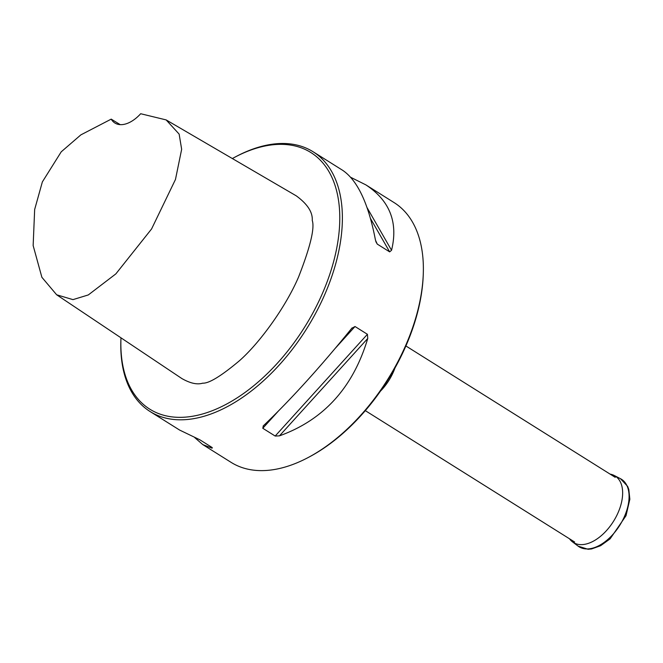 <?xml version="1.0" encoding="UTF-8"?>
<svg xmlns="http://www.w3.org/2000/svg" width="663" height="663" viewBox="0 0 663 663"><rect width="100%" height="100%" fill="white"/><g stroke="black" fill="none" stroke-linecap="round" stroke-linejoin="round"><path stroke-width="0.99" d="M194.723 437.588L202.82 444.624L231.064 462.343A153.335 88.61 -57.9 0 0 308.154 457.536A153.335 88.61 -57.9 0 0 417.044 313.317A153.335 88.61 -57.9 0 0 423.276 274.101A153.335 88.61 -57.9 0 0 394.087 202.588L365.843 184.861L350.719 177.319M234.685 157.28L236.011 156.576A153.335 88.61 122.1 0 1 313.102 151.761A153.335 88.61 122.1 0 1 336.058 262.498A153.335 88.61 122.1 0 1 150.078 411.524A153.335 88.61 122.1 0 1 120.89 340.011L120.948 338.511A151.496 87.541 -57.9 0 0 225.76 404.513A151.496 87.541 -57.9 0 0 339.696 222.959A151.496 87.541 -57.9 0 0 234.685 157.28A151.496 87.541 -57.9 0 0 232.348 158.548M313.102 151.761L342.614 170.283C357.539 180.353 368.495 203.657 375.482 240.197L377.264 244.1L389.653 251.874L391.543 250.282C398.355 222.395 389.786 200.591 365.843 184.861M263.402 425.77L262.78 428.265L275.178 436.047L279.463 435.848C323.718 419.936 353.147 387.474 367.75 338.462L367.418 334.293L355.02 326.519L351.688 328.376C320.428 366.937 290.999 399.399 263.402 425.77L263.112 426.06M352.111 327.878L351.688 328.376M202.82 444.624L212.135 448.188L212.243 447.583L199.853 439.801L179.59 430.047L150.078 411.524M211.53 447.127L212.135 448.188L212.243 447.583M56.653 294.786L181.844 378.54C190.223 383.322 197.184 384.863 202.712 383.164C208.911 383.546 221.102 376.12 239.277 360.879C259.39 343.318 285.778 307.052 298.59 276.952C310.292 246.984 314.842 228.147 312.256 220.431C312.779 212.21 307.441 204.013 296.237 195.825L166.14 119.912L179.143 134.108L181.654 149.308L175.463 179.482L151.57 228.975L115.843 273.894L88.295 294.944L72.98 299.626L56.653 294.786L41.885 277.3L33.15 245.575L34.658 209.5L42.357 181.911L61.228 151.819L80.861 134.871L111.21 119.133A30.664 17.719 -57.9 0 0 114.873 123.003A30.664 17.719 -57.9 0 0 140.68 113.729L166.14 119.912M120.973 337.815A151.496 87.541 -57.9 0 0 120.948 338.511M120.218 124.644L111.21 119.133M423.276 274.101L423.218 275.601A151.496 87.541 122.1 0 1 417.06 314.345A151.496 87.541 122.1 0 1 309.48 456.832L308.154 457.536M610.117 474.128A39.258 22.683 122.1 0 1 614.17 475.462A39.258 22.683 122.1 0 1 613.499 521.325A39.258 22.683 122.1 0 1 572.492 541.878A39.258 22.683 122.1 0 1 569.525 538.804M394.933 368.081A38.181 22.061 122.1 0 1 380.463 391.145M391.543 250.282L367.095 207.693M389.653 251.874L370.518 218.533M377.264 244.1L375.797 241.547M279.463 435.848L367.75 338.462M275.178 436.047L367.418 334.293M262.78 428.265L278.029 411.458M335.437 348.125L355.02 326.519M614.17 475.462L620.477 478.703A39.863 23.031 122.1 0 1 619.789 525.278A39.863 23.031 122.1 0 1 578.153 546.146L572.492 541.878M365.305 410.637L574.664 542.027M405.897 345.962L615.256 477.352M620.477 478.703L627.654 486.393L628.822 489.509L629.85 499.256L626.013 515.723L610.084 538.87L600.603 545.715L591.587 548.947L588.048 549.271L578.153 546.146"/></g></svg>
